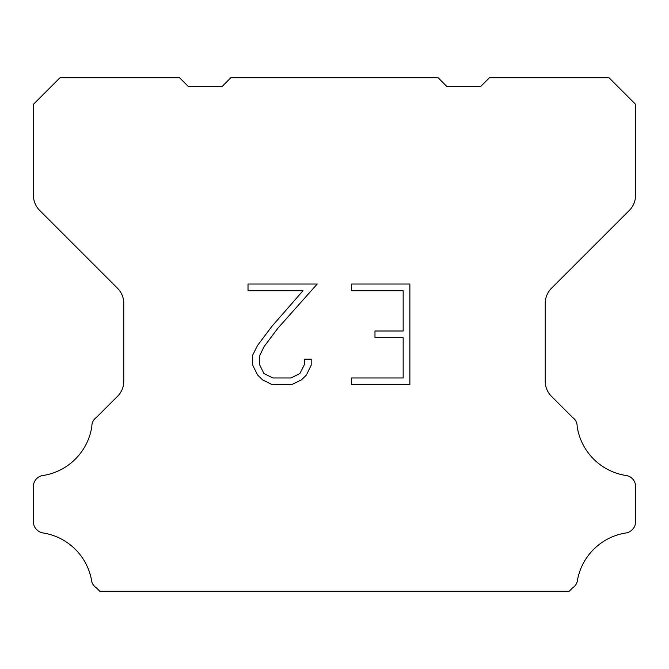 <?xml version="1.0" encoding="UTF-8"?>
<svg xmlns="http://www.w3.org/2000/svg" width="669" height="669" viewBox="0 0 669 669"><rect width="100%" height="100%" fill="white"/><g stroke="black" fill="none" stroke-linecap="round" stroke-linejoin="round"><path stroke-width="1" d="M403.164 377.968L403.164 337.703L374.983 337.703L374.983 330.996L403.164 330.996L403.164 290.731L351.459 290.731L351.459 284.024L409.871 284.024L409.871 384.675L351.459 384.675L351.459 377.968L403.164 377.968M311.194 359.153L311.194 365.19L306.41 375.016L301.426 379.9L291.6 384.675L272.266 384.675L262.499 379.825L257.523 374.908L252.673 365.082L252.673 355.122L257.523 345.497L271.739 326.556L302.998 290.731L248.015 290.731L248.015 284.024L317.223 284.024L278.036 328.044L264.071 346.642L259.555 355.824L259.555 364.664L263.946 373.519L272.852 377.968L291.074 377.968L299.921 373.503L304.378 364.664L304.378 359.153L311.194 359.153M230.897 77.721L438.103 77.721L446.959 86.577L480.601 86.577L489.457 77.721L608.991 77.721L635.55 104.289L635.55 195.381A21.249 21.249 0 0 1 629.328 210.409L551.457 288.28A21.249 21.249 0 0 0 545.235 303.308L545.235 381.28A21.249 21.249 0 0 0 551.457 396.307L572.672 417.515A10.629 10.629 0 0 1 577.155 426.421A58.437 58.437 0 0 0 626.268 475.542A10.629 10.629 0 0 1 632.205 478.536L632.439 478.761A10.629 10.629 0 0 1 635.55 486.279L635.55 521.979A10.629 10.629 0 0 1 632.439 529.488L631.979 529.948A10.629 10.629 0 0 1 626.075 532.942A58.437 58.437 0 0 0 577.18 581.838A10.629 10.629 0 0 1 572.706 587.742L569.168 591.279L99.832 591.279L96.294 587.742A10.629 10.629 0 0 1 91.82 581.838A58.437 58.437 0 0 0 42.925 532.942A10.629 10.629 0 0 1 37.021 529.948L36.561 529.488A10.629 10.629 0 0 1 33.45 521.979L33.45 486.279A10.629 10.629 0 0 1 36.561 478.761L36.795 478.536A10.629 10.629 0 0 1 42.732 475.542A58.437 58.437 0 0 0 91.845 426.421A10.629 10.629 0 0 1 96.328 417.515L117.543 396.307A21.249 21.249 0 0 0 123.765 381.28L123.765 303.308A21.249 21.249 0 0 0 117.543 288.28L39.672 210.409A21.249 21.249 0 0 1 33.45 195.381L33.45 104.289L60.009 77.721L179.543 77.721L188.399 86.577L222.041 86.577L230.897 77.721"/></g></svg>
